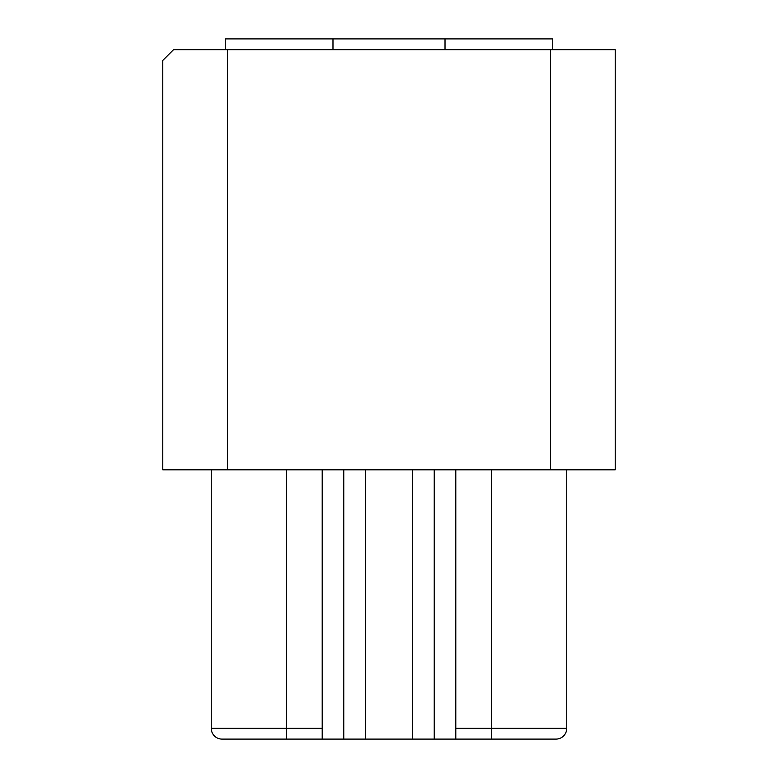 <?xml version="1.0" encoding="UTF-8"?>
<svg xmlns="http://www.w3.org/2000/svg" width="778" height="778" viewBox="0 0 778 778"><rect width="100%" height="100%" fill="white"/><g stroke="black" fill="none" stroke-linecap="round" stroke-linejoin="round"><path stroke-width="1.17" d="M162.777 60.441L162.777 469.795L615.223 469.795L615.223 49.675L173.552 49.675L162.777 60.441M412.35 469.795L412.35 739.1L455.791 739.1L455.791 469.795M566.744 469.795L566.744 728.325A10.775 10.775 0 0 1 555.969 739.1L491.336 739.1L491.336 728.325L455.791 728.325M286.664 469.795L286.664 728.325L211.256 728.325A10.775 10.775 0 0 0 222.031 739.1A10.775 10.775 0 0 1 211.256 728.325L211.256 469.795M211.256 728.325A10.775 10.775 0 0 0 222.031 739.1L286.664 739.1L286.664 728.325L322.209 728.325L322.209 469.795M322.209 728.325L322.209 739.1L286.664 739.1M322.209 739.1L365.65 739.1L365.65 469.795M257.285 739.1L262.186 739.1M254.834 739.1L255.884 739.1M250.983 739.1L252.383 739.1M455.791 739.1L491.336 739.1M412.35 739.1L365.65 739.1M552.74 49.675L552.74 38.9L445.016 38.9L445.016 49.675M332.984 49.675L332.984 38.9L445.016 38.9M225.26 49.675L225.26 38.9L332.984 38.9M566.744 728.325A10.775 10.775 0 0 1 555.969 739.1A10.775 10.775 0 0 0 566.744 728.325L491.336 728.325L491.336 469.795M227.419 469.795L227.419 49.675M550.581 49.675L550.581 469.795M434.241 739.1L434.241 469.795M343.759 739.1L343.759 469.795"/></g></svg>

